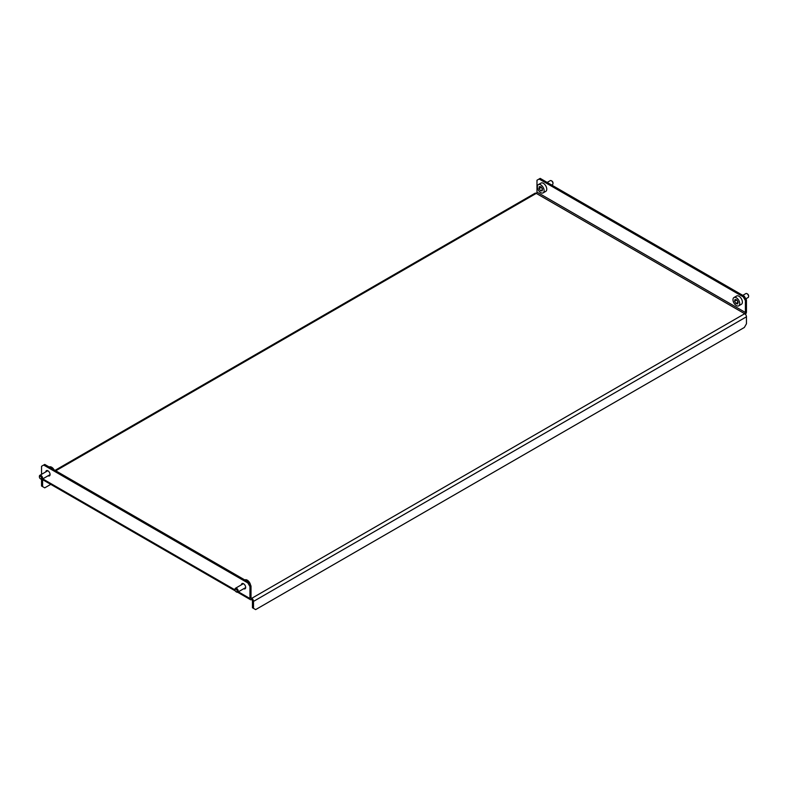 <?xml version="1.0" encoding="UTF-8"?>
<svg xmlns="http://www.w3.org/2000/svg" width="788" height="788" viewBox="0 0 788 788"><rect width="100%" height="100%" fill="white"/><g stroke="black" fill="none" stroke-linecap="round" stroke-linejoin="round"><path stroke-width="1.18" d="M47.053 470.505A3.014 1.743 -120 0 0 46.876 471.263M48.068 475.794A3.014 1.743 -120 0 0 49.447 475.873A3.014 1.743 -120 0 0 49.91 473.46A3.014 1.743 -120 0 0 47.94 470.8A3.014 1.743 -120 0 0 46.423 470.653A3.014 1.743 -120 0 0 45.803 471.874M242.487 584.203A3.014 1.743 60 0 1 242.674 583.445M241.423 584.814A3.014 1.743 60 0 1 242.044 583.583A3.014 1.743 60 0 1 243.551 583.741A3.014 1.743 60 0 1 245.521 586.4A3.014 1.743 60 0 1 245.058 588.813A3.014 1.743 60 0 1 243.689 588.735M55.022 470.377L535.013 193.257A2.512 1.448 60 0 1 536.264 193.385L744.69 313.713A2.512 1.448 60 0 1 746.463 316.796L746.463 323.769L744.335 327.473L255.647 609.607L253.509 608.375L253.509 601.392A2.512 1.448 -120 0 0 251.736 598.319L744.69 313.713A1.005 0.581 120 0 0 745.399 312.481L745.399 300.573L743.261 296.869L539.11 179.004L536.983 180.235L536.983 192.144A1.005 0.581 -60 0 1 536.264 193.385L55.761 470.8M253.509 608.375L252.446 607.765L252.446 600.781A1.005 0.581 -120 0 0 251.736 599.55L251.736 598.319A1.005 0.581 120 0 1 251.017 597.905L251.736 598.319M41.537 479.321L41.537 485.989L44.739 487.841L50.757 484.364M42.601 479.656L42.601 486.61M745.428 314.323A2.512 1.448 120 0 0 746.463 311.861L746.463 299.952L745.399 300.573M743.261 296.869L744.335 296.258L540.184 178.393L539.11 179.004M744.335 296.258L746.463 299.952M235.316 590.921L42.059 479.34A2.512 1.448 -60 0 1 41.981 479.291M249.954 586.607L247.816 582.913L43.665 465.048L44.739 464.428L248.89 582.302L251.017 585.996L249.954 586.607L249.954 598.525A2.512 1.448 120 0 0 250.476 599.668A2.512 1.448 120 0 0 251.736 599.55M41.537 474.346L41.537 466.279L43.665 465.048M251.017 585.996L251.017 597.905M49.132 475.184A3.014 1.743 -120 0 0 49.88 475.4M245.501 588.34A3.014 1.743 60 0 1 244.753 588.124M247.816 582.913L248.89 582.302M747.29 293.894A1.507 0.867 60 0 1 747.536 294.003A1.507 0.867 60 0 1 748.6 295.845A1.507 0.867 60 0 1 748.57 296.111M745.822 298.829L748.127 297.5A2.265 1.31 -120 0 0 748.6 296.465A2.265 1.31 -120 0 0 747.004 293.688A2.265 1.31 -120 0 0 745.872 293.579L745.872 293.579A2.265 1.31 -120 0 0 745.862 293.579M741.38 304.306A4.777 2.758 -120 0 0 741.39 304.296A4.777 2.758 -120 0 0 741.39 298.79A4.777 2.758 -120 0 0 736.613 296.012A4.777 2.758 -120 0 0 736.613 296.022A4.777 2.758 -120 0 0 736.603 296.022M738.75 305.823A4.777 2.758 -120 0 0 738.75 305.813A4.777 2.758 -120 0 0 738.76 300.307A4.777 2.758 -120 0 0 733.983 297.539A4.777 2.758 -120 0 0 733.973 297.539A4.777 2.758 -120 0 0 733.973 303.055A4.777 2.758 -120 0 0 738.75 305.823M735.884 303.459L737.666 303.941L738.149 302.168L736.849 299.903L735.066 299.41L734.574 301.193L735.884 303.459L738.129 302.257M736.741 299.864L738.011 302.228M736.711 299.962L734.574 301.193M551.679 180.954A1.507 0.867 60 0 1 551.915 181.063A1.507 0.867 60 0 1 552.979 182.905A1.507 0.867 60 0 1 552.959 183.171M552.329 184.638A2.265 1.31 -120 0 0 552.516 184.559A2.265 1.31 -120 0 0 552.674 184.431A2.265 1.31 -120 0 0 552.979 183.525A2.265 1.31 -120 0 0 551.383 180.748A2.265 1.31 -120 0 0 550.251 180.639A2.265 1.31 -120 0 0 550.093 180.767M543.139 192.883L545.769 191.356A4.777 2.758 -120 0 0 546.114 191.09A4.777 2.758 -120 0 0 545.572 185.525A4.777 2.758 -120 0 0 540.992 183.082L538.362 184.599A4.777 2.758 -120 0 0 538.017 184.865A4.777 2.758 -120 0 0 538.549 190.44A4.777 2.758 -120 0 0 543.139 192.883A4.777 2.758 -120 0 0 543.484 192.617A4.777 2.758 -120 0 0 542.942 187.042A4.777 2.758 -120 0 0 538.362 184.599M540.548 190.745L542.242 190.863L542.44 188.854L540.942 186.726L539.258 186.618L539.061 188.627L540.548 190.745L542.351 189.711M541.218 187.12L542.41 189.13M541.189 187.396L539.061 188.627M235.021 589.956A1.507 0.867 -120 0 0 236.085 591.749A1.507 0.867 -120 0 0 237.149 591.069A1.507 0.867 -120 0 0 236.055 589.266A1.507 0.867 -120 0 0 235.021 589.897A1.507 0.867 -120 0 0 235.021 589.956M235.021 589.375A2.265 1.31 60 0 1 235.021 589.276A2.265 1.31 60 0 1 235.484 588.242A2.265 1.31 60 0 1 237.198 588.813A2.265 1.31 60 0 1 238.212 591.039A2.265 1.31 60 0 1 237.749 592.162A2.265 1.31 60 0 1 236.617 592.054A2.265 1.31 60 0 1 236.321 591.847M244.822 579.948L244.861 579.929A4.777 2.758 60 0 1 248.23 580.894A4.777 2.758 60 0 1 250.564 585.198M39.41 476.809A1.507 0.867 -120 0 0 39.4 476.957A1.507 0.867 -120 0 0 40.464 478.809A1.507 0.867 -120 0 0 41.528 478.346A1.507 0.867 -120 0 0 40.602 476.435A1.507 0.867 -120 0 0 39.41 476.809M39.41 476.553A2.265 1.31 60 0 1 39.4 476.346A2.265 1.31 60 0 1 39.41 476.119A2.265 1.31 60 0 1 39.873 475.302A2.265 1.31 60 0 1 41.705 476.011A2.265 1.31 60 0 1 42.591 478.414A2.265 1.31 60 0 1 42.128 479.222A2.265 1.31 60 0 1 40.996 479.114A2.265 1.31 60 0 1 40.71 478.917M49.201 467.008L49.25 466.988A4.777 2.758 60 0 1 54.067 469.815M746.463 316.796L253.509 601.392M745.399 312.481L536.983 192.144M249.954 598.525L238.35 591.818M235.021 589.276L235.021 589.897L42.729 478.877M237.592 592.231L250.476 599.668M747.536 294.003L747.004 293.688M748.6 295.845L748.6 296.465M741.39 304.296L738.75 305.813M745.872 293.579L742.779 295.362M736.613 296.022L733.973 297.539M551.915 181.063L551.383 180.748M552.979 182.905L552.979 183.525M550.251 180.639L547.168 182.422M552.516 184.559L551.689 185.032M236.085 591.749L236.617 592.054M237.749 592.162L245.679 587.582M235.484 588.242L243.423 583.662M40.464 478.809L40.996 479.114M39.4 476.957L39.4 476.346M42.128 479.222L50.068 474.642M39.873 475.302L47.802 470.722"/></g></svg>
